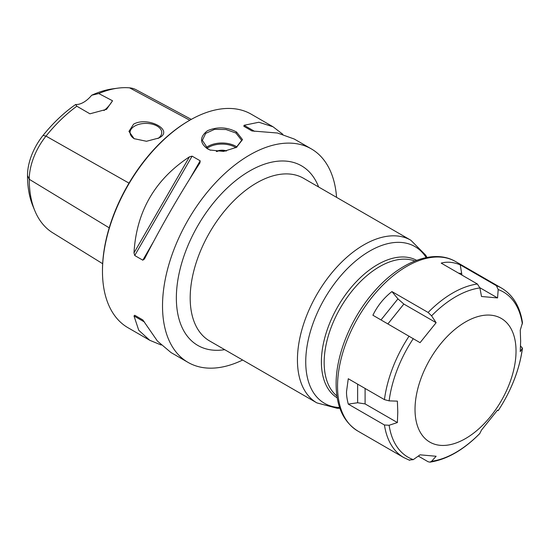 <?xml version="1.0" encoding="UTF-8"?>
<svg xmlns="http://www.w3.org/2000/svg" width="550" height="550" viewBox="0 0 550 550"><rect width="100%" height="100%" fill="white"/><g stroke="black" fill="none" stroke-linecap="round" stroke-linejoin="round"><path stroke-width="0.82" d="M103.991 110.55A23.478 13.557 120 0 0 112.523 100.76L106.562 109.333L89.925 113.809L76.828 106.212A118.216 68.255 120 0 0 46.008 136.104A47.389 27.356 120 0 0 29.253 179.286A118.216 68.255 120 0 0 34.76 210.554A118.216 68.255 120 0 0 52.697 232.781L102.657 263.711M34.76 210.554L32.842 205.879A114.826 66.296 -60 0 1 27.5 175.505A44 25.403 -60 0 1 43.058 135.417A114.826 66.296 -60 0 1 75.625 104.514A23.478 13.557 120 0 0 91.685 95.239A114.826 66.296 -60 0 1 112.626 88.859L117.631 88.179A118.216 68.255 120 0 0 98.773 93.548L112.523 100.76M76.828 106.212L75.625 104.514M91.685 95.239L98.773 93.548M191.29 119.384L136.111 89.753A47.389 27.356 120 0 0 129.601 87.849A118.216 68.255 120 0 0 117.631 88.179M158.861 138.009L146.486 141.274L134.111 138.676L128.947 131.395L133.602 124.156C147.984 116.036 174.756 130.439 158.861 138.009M134.413 138.841A15.847 9.151 0 0 1 130.068 132.543A15.847 9.151 0 0 1 134.709 126.074A15.847 9.151 180 0 1 151.979 124.094A15.847 9.151 180 0 1 161.762 132.543A15.847 9.151 180 0 1 157.919 138.517M149.751 340.285L127.999 327.731A123.276 71.17 -60 0 1 102.472 271.294L102.472 270.339A122.1 70.496 -60 0 1 188.808 120.801L189.633 120.319A123.276 71.17 -60 0 1 251.274 114.214L273.027 126.775L258.864 122.251L244.083 125.283L243.843 126.273L251.928 130.948L277.537 133.024L294.271 139.04L311.321 148.885A123.276 71.17 120 0 0 216.329 181.906A123.276 71.17 120 0 0 162.518 305.965A123.276 71.17 -60 0 0 188.052 362.395L171.002 352.557L157.424 341.069L142.814 319.928L134.729 315.26L142.835 319.942L134.729 315.26L133.994 315.961L138.758 330.289L149.751 340.285L161.184 345.015M102.472 270.339L102.472 271.294A123.276 71.17 -60 0 1 189.633 120.319M242.646 360.03A123.276 71.17 -60 0 1 188.052 362.395M336.566 197.347A123.276 71.17 120 0 0 311.321 148.885M134.729 255.516L133.994 252.89C136.386 211.578 154.873 179.554 189.461 156.819L192.101 156.152L134.729 255.516L142.814 260.184L144.478 258.947C161.343 225.981 179.829 193.958 199.946 162.876L200.186 160.82L192.101 156.152M282.837 134.31L273.027 126.775M236.555 132.028L242.516 139.624L236.459 147.359L223.596 151.401L209.997 150.019L207.467 148.823C199.581 142.904 199.616 136.854 207.556 130.673C217.422 126.555 227.088 127.009 236.555 132.028L235.909 133.031L241.67 140.346L236.184 147.517M210.306 150.136L208.113 149.078L202.359 140.346L205.686 133.382L214.576 129.353L226.009 129.518L235.909 133.031M226.497 150.947A8.319 4.799 0 0 0 216.329 151.484M225.885 151.058A8.319 4.799 0 0 0 216.872 151.532M516.031 351.099A71.417 41.236 -60 0 1 465.527 438.57A71.417 41.236 -60 0 1 415.023 409.413A71.417 41.236 120 0 1 465.527 321.942A71.417 41.236 120 0 1 516.031 351.099M520.568 345.847L522.356 348.343L520.245 351.615L520.644 341.144L520.245 330.206L522.479 322.706C520.032 306.632 513.088 295.109 501.662 288.145A97.838 56.485 -60 0 0 496.409 285.704L498.197 289.575L497.558 297.928L479.854 287.712M397.781 412.081L397.382 422.551L389.125 425.267L384.443 424.992L348.267 404.106C346.933 398.805 346.363 394.584 346.548 391.435L348.267 378.737L384.443 399.63L389.125 400.868L397.382 401.143L397.781 412.081M409.083 460.047L413.284 459.635L420.069 454.829L436.129 456.259L431.578 461.271L429.962 462.151L428.106 461.746L418.296 456.081M429.962 462.151C446.93 459.504 463.526 449.982 479.751 433.592L481.504 430.066L497.558 410.094L498.211 410.63L497.461 410.231M497.558 297.928L481.504 296.498L479.902 287.939L477.386 284.006L441.203 263.12C446.957 261.491 453.296 262.054 460.226 264.818L461.952 275.096M428.106 312.455L431.578 315.837L436.129 322.692L420.069 342.671L372.9 315.232C377.479 305.827 383.817 297.942 391.93 291.569L428.106 312.455A97.838 56.485 -60 0 1 477.386 284.006M498.211 410.63C511.466 390.294 519.558 369.408 522.5 347.964L522.356 348.343A95.391 55.076 -60 0 1 498.197 410.616M460.226 264.818L496.409 285.704M397.382 422.551L365.097 403.913L357.631 402.758L348.267 404.106M391.93 291.569L397.939 298.863L403.844 304.054L436.129 322.692M27.5 175.505L29.253 179.286L109.209 227.831M129.601 87.849L189.784 120.237M43.058 135.417L46.008 136.104L128.996 183.129M133.994 315.961L144.478 322.018M200.186 160.82L189.647 179.073M153.361 241.924L142.814 260.184M189.461 156.819L133.994 252.89M254.567 131.34L244.083 125.283M318.629 186.993A103.703 59.874 120 0 0 249.686 170.968A103.703 59.874 120 0 0 177.458 282.7A103.703 59.874 120 0 0 224.709 349.669M410.816 240.212L303.566 178.296A93.919 54.223 120 0 0 256.603 182.944A93.919 54.223 120 0 0 195.243 265.712A93.919 54.223 120 0 0 209.639 340.972L316.889 402.896A93.919 54.223 -60 0 1 302.493 327.635A93.919 54.223 -60 0 1 363.853 244.867A93.919 54.223 -60 0 1 410.816 240.212L425.707 255.179L426.965 257.434M339.618 407.516A90.482 52.243 -60 0 1 307.649 342.863A90.482 52.243 -60 0 1 369.724 251.061A90.482 52.243 -60 0 1 426.181 257.586M416.611 260.329A79.413 45.849 120 0 0 377.547 264.619A79.413 45.849 120 0 0 325.841 334.022A79.413 45.849 120 0 0 337.212 397.863M414.851 261.009A78.265 45.189 120 0 0 379.507 266.688A78.265 45.189 120 0 0 329.409 332.351A78.265 45.189 120 0 0 336.916 395.993M207.467 148.823L208.113 149.078M206.106 147.682A19.656 11.351 180 0 1 235.909 146.328A19.656 11.351 180 0 1 236.995 147.008M207.013 148.376A18.872 10.897 180 0 1 235.359 147.283A18.872 10.897 180 0 1 235.95 147.641M413.284 459.635A95.391 55.076 -60 0 1 389.125 425.267M479.902 433.373A95.391 55.076 -60 0 1 431.578 461.271M357.803 431.035C343.454 421.981 336.229 406.388 336.112 384.251C335.864 354.331 351.56 316.724 374.866 290.792C400.221 261.8 433.599 248.531 455.641 261.58A97.838 56.485 -60 0 0 380.249 287.788A97.838 56.485 -60 0 0 337.542 386.244A97.838 56.485 -60 0 0 357.803 431.035L403.831 457.607A97.838 56.485 -60 0 1 384.443 424.992M498.197 289.575A95.391 55.076 -60 0 1 522.356 323.943M431.578 315.837A95.391 55.076 -60 0 1 479.902 287.939M389.125 400.868A95.391 55.076 -60 0 1 413.284 338.601M384.443 399.63A97.838 56.485 -60 0 1 409.083 336.126M458.679 273.206L461.56 273.467M365.097 403.913L365.097 388.458M357.631 402.758L357.631 384.147M387.901 323.895L403.844 304.054M381.013 319.914L397.939 298.863M339.886 408.272L337.301 408.313L316.889 402.896M210.004 150.026L210.554 150.233M403.831 457.607L409.599 460.288M455.641 261.58L501.662 288.145"/></g></svg>

